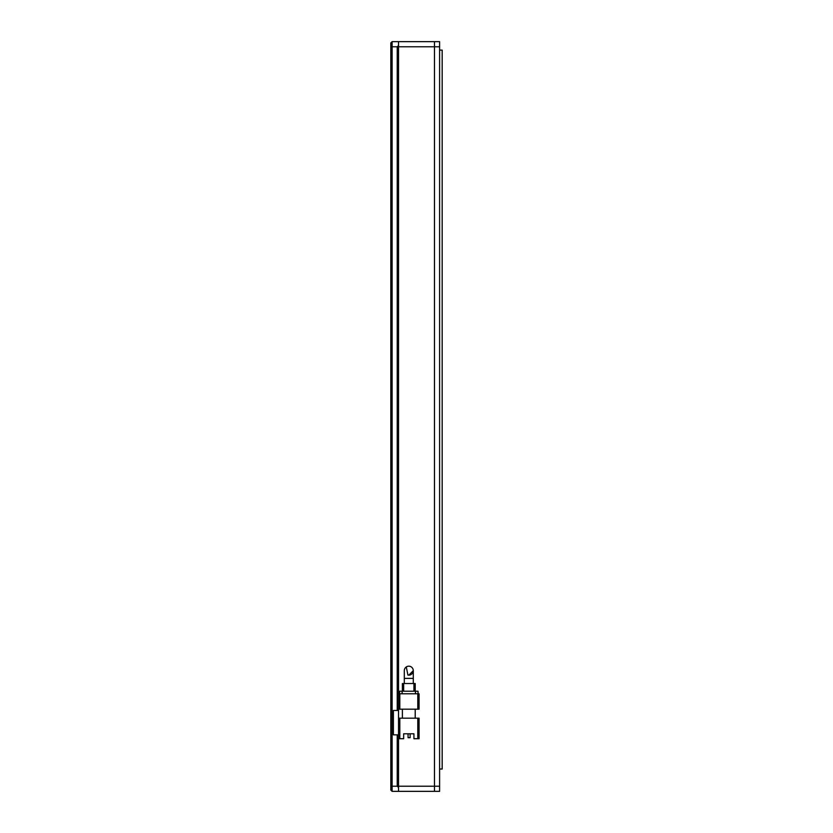 <?xml version="1.0" encoding="UTF-8"?>
<svg xmlns="http://www.w3.org/2000/svg" width="833" height="833" viewBox="0 0 833 833"><rect width="100%" height="100%" fill="white"/><g stroke="black" fill="none" stroke-linecap="round" stroke-linejoin="round"><path stroke-width="1.25" d="M411.971 673.855A4.498 4.498 0 0 0 408.795 666.181A4.498 4.498 0 0 0 404.307 670.68A4.498 4.498 0 0 1 408.795 666.181L409.68 666.275M399.809 693.785L398.528 693.785L398.528 41.65L434.472 41.65L434.472 791.35L439.605 791.35L439.605 786.217L434.472 786.217L434.472 791.35L398.528 791.35L398.528 738.715L399.809 738.715L399.809 718.181L398.528 718.181L398.528 738.715L398.528 709.195L399.809 709.195L399.809 693.785L417.781 693.785L417.781 709.195L419.072 709.195L419.072 693.785L417.781 693.785M398.528 786.217L434.472 786.217L434.472 46.783L439.605 46.783L439.605 41.65L434.472 41.65L434.472 46.783L398.528 46.783M404.307 683.518L404.307 678.385L413.293 678.385L413.293 670.68L408.795 675.167A4.498 4.498 0 0 0 411.294 674.407M398.528 41.65L392.114 41.65L392.114 46.783L397.247 46.783L398.528 45.503M398.528 787.497L397.247 786.217L397.247 734.862M397.247 710.476L397.247 46.783M398.528 791.35L392.114 791.35L392.114 786.217L397.247 786.217M390.823 47.314L392.114 46.783L392.114 786.217L390.823 785.686L390.823 42.931L392.114 41.65M390.823 785.686L390.823 790.069L392.114 791.35M419.072 738.715L419.072 718.181L417.781 718.181L417.781 738.715L419.072 738.715M399.809 718.181L417.781 718.181M413.928 733.79L403.661 733.79L408.066 733.79L408.066 737.694L410.117 737.694L410.117 733.79L413.928 733.79L413.928 738.715L417.781 738.715M402.381 709.195L402.381 718.181M415.219 709.195L415.219 718.181M403.661 733.79L403.661 738.715L399.809 738.715M417.781 709.195L399.809 709.195M398.528 734.862L393.395 734.862L393.395 710.476L398.528 710.476M398.528 693.785L398.528 709.195M418.041 693.785L418.041 691.223L415.469 691.223L415.469 693.785M402.12 693.785L402.12 691.223L415.469 691.223M402.12 691.223L399.559 691.223L399.559 693.785M415.219 691.223L415.219 683.518L413.928 683.518L413.928 691.223M403.661 691.223L403.661 683.518L413.928 683.518M403.661 683.518L402.381 683.518L402.381 691.223M407.92 675.084L406.296 666.952M439.605 46.783L439.605 786.217M439.605 50.115L442.177 50.115L442.177 769.015L439.605 769.015M408.795 666.181A4.498 4.498 0 0 0 404.307 670.68L404.307 678.385M413.293 678.385L413.293 683.518"/></g></svg>
